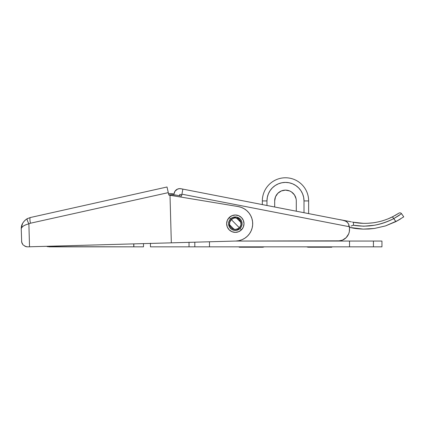<?xml version="1.0" encoding="UTF-8"?>
<svg xmlns="http://www.w3.org/2000/svg" width="425" height="425" viewBox="0 0 425 425"><rect width="100%" height="100%" fill="white"/><g stroke="black" fill="none" stroke-linecap="round" stroke-linejoin="round"><path stroke-width="0.64" d="M150.439 243.27L150.439 246.84L381.947 246.84L381.947 241.055L235.567 241.055L337.965 241.055L342.391 240.173L346.147 237.66L348.659 233.909L349.318 231.737L349.536 227.407L363.242 229.112C358.514 228.905 354.779 228.501 352.033 227.89L349.536 227.407L349.467 226.419L348.771 225.462L348.553 226.567L181.905 194.172L181.518 196.159L176.465 195.176L171.668 194.756L168.81 194.979A23.152 23.152 0 0 1 176.465 195.176L181.518 196.159L182.888 189.114L179.807 188.626L177.607 189.067L175.026 191.181L174.006 194.007L170.17 193.598L174.006 194.007L174.154 193.248A5.785 5.785 0 0 1 180.928 188.732L182.888 189.114L181.905 194.172L348.553 226.567L348.92 224.692L348.771 225.462L348.92 224.692L347.586 222.461L345.366 221.064L342.678 220.235L182.888 189.114L342.715 220.246M150.439 243.419L150.439 246.84L189.024 246.84L189.024 242.181M189.024 242.346L189.024 246.84L194.815 246.84L194.815 242.186L194.815 246.84L209.477 246.84L209.477 241.777L209.477 246.84L349.536 246.84L349.536 241.055L235.567 241.055L340.223 240.832M349.536 246.84L373.432 246.84L373.432 241.055L349.536 241.055L349.536 246.84M373.432 241.055L373.432 246.84L381.947 246.84L381.947 241.055L373.432 241.055M179.823 194.416L181.783 194.799L179.823 194.416L179.377 195.744L179.823 194.416A5.785 5.785 0 0 1 179.377 195.744M368.884 229.017L363.242 229.112L374.494 228.448L368.884 229.017M403.75 216.851L401.513 213.669L403.75 216.851L395.893 221.606L385.48 225.925L374.494 228.448L363.242 229.112M398.289 220.309L385.48 225.925L395.893 221.606L403.612 216.947M374.494 228.448L385.507 225.914M398.432 213.456L398.767 213.238L398.432 213.456M397.141 214.269L397.89 213.802L397.141 214.269M395.08 215.475L396.196 214.837L395.08 215.475M350.992 226.058L353.334 225.239L363.757 226.222L353.334 225.239L350.992 226.058L353.334 225.239C367.407 227.545 380.89 225.33 393.778 218.604L401.513 213.669L393.778 218.604L395.893 221.606L392.429 216.877L393.81 216.166L388.423 218.694M384.747 220.076L388.057 218.843M388.376 218.716L392.387 216.899M379.807 221.521L381.161 221.17M381.22 221.154L383.068 220.617L381.22 221.154M373.187 222.785L373.66 222.721L373.187 222.785M374.436 222.604L375.19 222.482M375.418 222.445L378.123 221.914L375.418 222.445M363.12 223.316L353.138 222.211L363.104 223.316M367.848 223.274L373.044 222.806M398.873 213.169L392.429 216.877L398.873 213.169A1.928 1.928 0 0 1 401.513 213.669A1.928 1.928 0 0 0 398.873 213.169L398.767 213.238M399.447 215.22L393.778 218.604L392.429 216.877C390.033 218.126 386.915 219.374 383.068 220.617C381.517 221.197 375.121 222.647 373.187 222.785C366.143 223.683 359.46 223.492 353.138 222.211C353.547 222.466 353.611 223.476 353.334 225.239C353.611 223.476 353.547 222.466 353.138 222.211L352.293 222.047M351.369 221.866L339.878 219.629M348.771 225.462L348.92 224.692L348.771 225.462L349.467 226.408L349.031 225.76M168.507 193.625L170.165 193.598L168.507 193.625A22.382 22.382 0 0 1 174.006 194.007M369.059 225.967L374.112 225.282M393.778 218.604C387.18 221.887 380.641 224.113 374.159 225.271L363.757 226.222L355.082 225.548M349.281 226.073L349.536 229.479A11.576 11.576 0 0 1 337.965 241.055M347.331 222.217L348.92 224.692L348.553 226.567M348.659 224.065L348.92 224.692M346.566 221.659L347.581 222.456M342.678 220.235L345.36 221.058L347.586 222.461M345.971 221.329L346.508 221.622M395.893 221.606L400.525 218.981M345.626 221.17L345.36 221.058M344.038 220.602L342.667 220.235M306.786 246.84L308.64 247.228L327.16 247.228L327.16 246.84L327.16 247.228L331.787 247.228L331.787 246.84L331.787 247.228L308.64 247.228A4.633 4.633 0 0 1 306.786 246.84L306.866 246.872M262.337 247.228L239.185 247.228L239.185 246.84L239.185 247.228L243.817 247.228L243.817 246.84L243.817 247.228L262.337 247.228L264.185 246.84A4.633 4.633 0 0 1 262.337 247.228L264.185 246.84M262.337 200.924A23.152 23.152 0 0 1 285.488 177.772A23.152 23.152 0 0 1 308.64 200.924A23.152 23.152 0 0 0 285.488 177.772A23.152 23.152 0 0 0 262.337 200.924L262.337 204.558L262.337 200.924L266.969 200.924L266.969 205.461L266.969 200.924L262.337 200.924M308.64 213.557L308.64 200.924L304.008 200.924L303.652 197.312L302.6 193.837L300.889 190.634L298.584 187.829L295.779 185.523L292.575 183.812L289.101 182.761L285.488 182.405L281.876 182.761L278.402 183.812L275.198 185.523L272.393 187.829L270.087 190.634L268.377 193.837L267.325 197.312L266.969 200.924A18.519 18.519 0 0 1 285.488 182.405A18.519 18.519 0 0 1 304.008 200.924L308.64 200.924L308.64 213.557M296.289 200.924L296.289 211.161L296.289 200.924A10.806 10.806 0 0 0 285.488 190.118A10.806 10.806 0 0 0 274.683 200.924L275.506 196.791L277.849 193.285L281.355 190.942L285.488 190.118L289.622 190.942L291.492 191.941L294.472 194.921L296.082 198.815M304.008 212.659L304.008 200.924L304.008 212.659M274.683 206.959L274.683 200.924L274.683 206.959M277.849 193.285L279.485 191.941M291.492 191.941L294.472 194.921L295.471 196.791M293.128 193.285L294.472 194.921L293.128 193.285M228.714 222.317L228.576 223.635L229.112 221.053L230.589 218.875A6.752 6.752 0 0 1 240.141 218.955A6.752 6.752 0 0 1 240.061 228.501L241.416 229.877A8.681 8.681 0 0 0 241.517 217.6A8.681 8.681 0 0 0 229.24 217.499L230.589 218.875L232.794 217.43L236.698 217.079L235.381 216.936M229.675 222.45L231.269 219.566L239.387 227.816L236.465 229.362M236.348 229.388L235.365 229.479M235.206 229.473L234.202 229.367M234.122 229.351L229.649 224.82M229.633 224.74L229.537 223.72M229.542 223.561L229.649 222.578M238.505 228.528L239.387 227.816A5.785 5.785 0 0 1 231.2 227.747A5.785 5.785 0 0 1 231.269 219.566A5.785 5.785 0 0 0 237.495 229.054L238.505 228.528L235.28 229.479L232.071 228.475L233.07 229.017M241.937 225.059L242.08 223.747L241.543 226.323L240.061 228.501A6.752 6.752 0 0 1 230.515 228.427A6.752 6.752 0 0 1 230.589 218.875L229.24 217.499A8.681 8.681 0 0 1 241.517 217.6A8.681 8.681 0 0 1 241.416 229.877L243.323 227.077L244.008 223.757L243.376 220.432L241.517 217.6L238.712 215.698L235.397 215.008L232.071 215.64L229.24 217.499L227.333 220.304L226.647 223.619L227.279 226.945L229.139 229.776L231.938 231.683L235.259 232.369L238.584 231.737L241.416 229.877A8.681 8.681 0 0 1 229.139 229.776A8.681 8.681 0 0 1 229.24 217.499A8.681 8.681 0 0 0 229.139 229.776A8.681 8.681 0 0 0 241.416 229.877L240.061 228.501L236.592 230.323L233.957 230.302L235.275 230.44M236.698 217.079L240.141 218.955L241.586 221.154L242.08 223.747M233.957 230.302L231.529 229.272L229.681 227.396L228.576 223.635M230.488 226.865L229.643 224.772L230.488 226.865L232.071 228.475M229.999 221.43L230.541 220.437L229.659 222.514L229.643 224.772M232.151 218.854L233.155 218.322L230.541 220.437M237.586 218.36L238.579 218.902L235.376 217.903L233.155 218.322A5.785 5.785 0 0 1 240.693 221.515M240.167 220.511L240.693 221.521L238.579 218.902M240.98 224.931L239.387 227.816L231.269 219.566A5.785 5.785 0 0 1 239.45 219.629A5.785 5.785 0 0 1 239.387 227.816A5.785 5.785 0 0 0 240.656 225.951L240.114 226.945L240.996 224.862L240.693 221.521A5.785 5.785 0 0 1 241.012 222.604M239.387 227.816L240.114 226.945M240.656 225.946A5.785 5.785 0 0 0 240.996 224.867M240.996 224.862A5.785 5.785 0 0 0 241.012 222.61M231.269 219.566L234.186 218.014M234.308 217.993L235.285 217.903M235.45 217.903L236.454 218.014M236.534 218.03L241.002 222.562M241.018 222.642L241.113 223.662M241.113 223.816L241.007 224.804M24.995 220.304L27.184 218.721C22.992 221.568 21.016 225.043 21.25 229.155L21.308 227.614L21.25 229.155C21.043 227.099 23.587 225.319 28.884 223.805L29.522 246.782L27.529 246.84L24.9 246.288L27.529 246.84L235.811 241.044L238.983 240.662L242.032 239.705L244.853 238.207L247.355 236.215L249.448 233.798L251.058 231.035L252.142 228.028L252.652 224.873L252.572 221.675L251.913 218.551L250.692 215.597L248.944 212.92L246.739 210.603L244.147 208.733L241.257 207.368L238.165 206.561L170.005 195.266L171.328 242.84L235.811 241.044A17.361 17.361 0 0 0 238.165 206.561L168.831 195.075L167.025 186.989L30.297 217.536L27.184 218.721L30.297 217.536A5.785 1.089 77.4 0 0 30.451 223.215L28.884 223.805L29.522 246.782L171.328 242.84L170.005 195.266L168.831 195.075L168.289 192.637L30.451 223.215L168.289 192.637L167.025 186.989L30.297 217.536L27.184 218.721A5.785 0.999 60.9 0 0 28.884 223.805L30.451 223.215A5.785 1.089 -102.6 0 1 30.297 217.536L98.345 202.332M21.25 229.155L21.696 242.192L21.585 241.214L21.973 243.143L23.051 244.906L21.973 243.143L23.051 244.906L26.127 246.707L23.051 244.906L21.696 242.192L21.25 229.155M244.853 238.207L247.355 236.215L249.448 233.798M251.058 231.035L252.142 228.028L252.652 224.873L252.572 221.675M251.913 218.551L250.692 215.597L248.944 212.92L246.739 210.603M23.263 226.095L25.712 224.798L23.263 226.095L21.744 227.577L23.263 226.095M21.362 228.363L21.744 227.577L21.362 228.363M21.308 227.614L22.7 223.21L24.368 220.92M26.589 219.077L26.095 219.406M28.884 223.805C27.407 220.947 26.839 219.252 27.184 218.721L30.297 217.536A5.785 1.089 77.4 0 0 30.451 223.215M27.529 246.84L26.127 246.707M133.748 243.886L133.748 246.84L133.848 243.881L133.848 246.84L143.496 246.84L143.496 243.615L143.496 246.84L133.748 246.84L133.748 243.886M48.96 246.84L133.748 246.84L47.531 246.659M46.543 246.309L47.85 246.734M392.429 216.877L393.199 216.484M27.184 218.721L27.917 218.344"/></g></svg>

